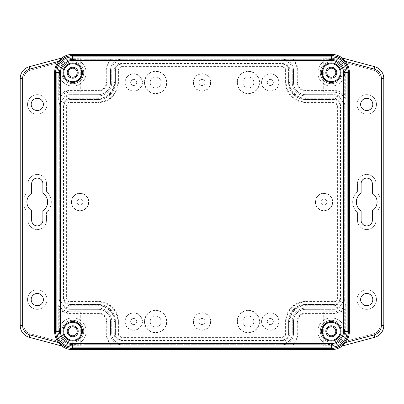 <?xml version="1.0" encoding="UTF-8"?>
<svg xmlns="http://www.w3.org/2000/svg" width="404" height="404" viewBox="0 0 404 404"><rect width="100%" height="100%" fill="white"/><g stroke="black" fill="none" stroke-linecap="round" stroke-linejoin="round"><path stroke-width="0.3" stroke-dasharray="2.02 1.52" d="M376.483 104.419A9.757 9.757 0 0 0 366.726 94.662A9.757 9.757 0 0 0 356.964 104.419A9.757 9.757 0 0 0 366.726 114.18A9.757 9.757 0 0 0 376.483 104.419A9.757 9.757 0 0 0 366.726 94.662A9.757 9.757 0 0 0 356.964 104.419A9.757 9.757 0 0 0 366.726 114.18A9.757 9.757 0 0 0 376.483 104.419M376.483 299.581A9.757 9.757 0 0 0 366.726 289.82A9.757 9.757 0 0 0 356.964 299.581A9.757 9.757 0 0 0 366.726 309.338A9.757 9.757 0 0 0 376.483 299.581A9.757 9.757 0 0 0 366.726 289.82A9.757 9.757 0 0 0 356.964 299.581A9.757 9.757 0 0 0 366.726 309.338A9.757 9.757 0 0 0 376.483 299.581M27.517 104.419A9.757 9.757 0 0 1 37.274 94.662A9.757 9.757 0 0 1 47.036 104.419A9.757 9.757 0 0 1 37.274 114.18A9.757 9.757 0 0 1 27.517 104.419A9.757 9.757 0 0 1 37.274 94.662A9.757 9.757 0 0 1 47.036 104.419A9.757 9.757 0 0 1 37.274 114.18A9.757 9.757 0 0 1 27.517 104.419M51.303 202A14.029 14.029 0 0 1 46.546 212.529L46.546 220.296A9.272 9.272 0 0 1 37.274 229.568A9.272 9.272 0 0 1 28.007 220.296L28.007 212.529A14.029 14.029 0 0 1 23.861 206.091L23.861 325.488A8.54 8.54 0 0 0 30.189 333.734L55.828 340.607L55.828 63.393L30.189 70.266A8.54 8.54 0 0 0 23.861 78.512L23.861 197.909A14.029 14.029 0 0 1 28.007 191.471L28.007 183.704A9.272 9.272 0 0 1 37.274 174.432A9.272 9.272 0 0 1 46.546 183.704L46.546 191.471A14.029 14.029 0 0 1 46.546 212.529L46.546 220.296A9.272 9.272 0 0 1 37.274 229.568A9.272 9.272 0 0 1 28.007 220.296L28.007 212.529A14.029 14.029 0 0 1 23.861 206.091L23.861 325.488A8.54 8.54 0 0 0 30.189 333.734L55.828 340.607L55.828 63.393L30.189 70.266A8.54 8.54 0 0 0 23.861 78.512L23.861 197.909A14.029 14.029 0 0 1 28.007 191.471L28.007 183.704A9.272 9.272 0 0 1 37.274 174.432A9.272 9.272 0 0 1 46.546 183.704L46.546 191.471A14.029 14.029 0 0 1 51.303 202M27.517 299.581A9.757 9.757 0 0 1 37.274 289.82A9.757 9.757 0 0 1 47.036 299.581A9.757 9.757 0 0 1 37.274 309.338A9.757 9.757 0 0 1 27.517 299.581A9.757 9.757 0 0 1 37.274 289.82A9.757 9.757 0 0 1 47.036 299.581A9.757 9.757 0 0 1 37.274 309.338A9.757 9.757 0 0 1 27.517 299.581M26.906 202A10.368 10.368 0 0 1 31.664 193.284L31.664 183.704A5.611 5.611 0 0 1 37.274 178.093A5.611 5.611 0 0 1 42.89 183.704L42.89 193.284A10.368 10.368 0 0 1 42.89 210.716L42.89 220.296A5.611 5.611 0 0 1 37.274 225.907A5.611 5.611 0 0 1 31.664 220.296L31.664 210.716A10.368 10.368 0 0 1 26.906 202M43.374 299.581A6.1 6.1 0 0 1 37.274 305.676A6.1 6.1 0 0 1 31.179 299.581A6.1 6.1 0 0 1 37.274 293.481A6.1 6.1 0 0 1 43.374 299.581M43.374 104.419A6.1 6.1 0 0 1 37.274 110.519A6.1 6.1 0 0 1 31.179 104.419A6.1 6.1 0 0 1 37.274 98.323A6.1 6.1 0 0 1 43.374 104.419M361.11 193.284A10.368 10.368 0 0 0 361.11 210.716L361.11 220.296A5.611 5.611 0 0 0 366.726 225.907A5.611 5.611 0 0 0 372.337 220.296L372.337 210.716A10.368 10.368 0 0 0 372.337 193.284L372.337 183.704A5.611 5.611 0 0 0 366.726 178.093A5.611 5.611 0 0 0 361.11 183.704L361.11 193.284M360.626 299.581A6.1 6.1 0 0 0 366.726 305.676A6.1 6.1 0 0 0 372.821 299.581A6.1 6.1 0 0 0 366.726 293.481A6.1 6.1 0 0 0 360.626 299.581M360.626 104.419A6.1 6.1 0 0 0 366.726 110.519A6.1 6.1 0 0 0 372.821 104.419A6.1 6.1 0 0 0 366.726 98.323A6.1 6.1 0 0 0 360.626 104.419M242.86 321.534A5.489 5.489 0 0 0 248.349 327.023A5.489 5.489 0 0 0 253.838 321.534A5.489 5.489 0 0 0 248.349 316.044A5.489 5.489 0 0 0 242.86 321.534A5.489 5.489 0 0 0 248.349 327.023A5.489 5.489 0 0 0 253.838 321.534A5.489 5.489 0 0 0 248.349 316.044A5.489 5.489 0 0 0 242.86 321.534M237.37 321.534A10.979 10.979 0 0 0 248.349 332.512A10.979 10.979 0 0 0 259.328 321.534A10.979 10.979 0 0 0 248.349 310.56A10.979 10.979 0 0 0 237.37 321.534M237.158 321.534A11.191 11.191 0 0 0 248.349 332.724A11.191 11.191 0 0 0 259.54 321.534A11.191 11.191 0 0 0 248.349 310.343A11.191 11.191 0 0 0 237.158 321.534M150.162 321.534A5.489 5.489 0 0 0 155.651 327.023A5.489 5.489 0 0 0 161.14 321.534A5.489 5.489 0 0 0 155.651 316.044A5.489 5.489 0 0 0 150.162 321.534A5.489 5.489 0 0 0 155.651 327.023A5.489 5.489 0 0 0 161.14 321.534A5.489 5.489 0 0 0 155.651 316.044A5.489 5.489 0 0 0 150.162 321.534M144.672 321.534A10.979 10.979 0 0 0 155.651 332.512A10.979 10.979 0 0 0 166.63 321.534A10.979 10.979 0 0 0 155.651 310.56A10.979 10.979 0 0 0 144.672 321.534M144.46 321.534A11.191 11.191 0 0 0 155.651 332.724A11.191 11.191 0 0 0 166.842 321.534A11.191 11.191 0 0 0 155.651 310.343A11.191 11.191 0 0 0 144.46 321.534M242.86 82.467A5.489 5.489 0 0 0 248.349 87.956A5.489 5.489 0 0 0 253.838 82.467A5.489 5.489 0 0 0 248.349 76.977A5.489 5.489 0 0 0 242.86 82.467A5.489 5.489 0 0 0 248.349 87.956A5.489 5.489 0 0 0 253.838 82.467A5.489 5.489 0 0 0 248.349 76.977A5.489 5.489 0 0 0 242.86 82.467M237.37 82.467A10.979 10.979 0 0 0 248.349 93.44A10.979 10.979 0 0 0 259.328 82.467A10.979 10.979 0 0 0 248.349 71.488A10.979 10.979 0 0 0 237.37 82.467M237.158 82.467A11.191 11.191 0 0 0 248.349 93.657A11.191 11.191 0 0 0 259.54 82.467A11.191 11.191 0 0 0 248.349 71.276A11.191 11.191 0 0 0 237.158 82.467M150.162 82.467A5.489 5.489 0 0 0 155.651 87.956A5.489 5.489 0 0 0 161.14 82.467A5.489 5.489 0 0 0 155.651 76.977A5.489 5.489 0 0 0 150.162 82.467A5.489 5.489 0 0 0 155.651 87.956A5.489 5.489 0 0 0 161.14 82.467A5.489 5.489 0 0 0 155.651 76.977A5.489 5.489 0 0 0 150.162 82.467M144.672 82.467A10.979 10.979 0 0 0 155.651 93.44A10.979 10.979 0 0 0 166.63 82.467A10.979 10.979 0 0 0 155.651 71.488A10.979 10.979 0 0 0 144.672 82.467M144.46 82.467A11.191 11.191 0 0 0 155.651 93.657A11.191 11.191 0 0 0 166.842 82.467A11.191 11.191 0 0 0 155.651 71.276A11.191 11.191 0 0 0 144.46 82.467M320.928 202A3.05 3.05 0 0 0 323.973 205.05A3.05 3.05 0 0 0 327.023 202A3.05 3.05 0 0 0 323.973 198.95A3.05 3.05 0 0 0 320.928 202A3.05 3.05 0 0 0 323.973 205.05A3.05 3.05 0 0 0 327.023 202A3.05 3.05 0 0 0 323.973 198.95A3.05 3.05 0 0 0 320.928 202M315.438 202A8.54 8.54 0 0 0 323.973 210.54A8.54 8.54 0 0 0 332.512 202A8.54 8.54 0 0 0 323.973 193.46A8.54 8.54 0 0 0 315.438 202M315.226 202A8.752 8.752 0 0 0 323.973 210.752A8.752 8.752 0 0 0 332.724 202A8.752 8.752 0 0 0 323.973 193.248A8.752 8.752 0 0 0 315.226 202M76.977 202A3.05 3.05 0 0 0 80.027 205.05A3.05 3.05 0 0 0 83.073 202A3.05 3.05 0 0 0 80.027 198.95A3.05 3.05 0 0 0 76.977 202A3.05 3.05 0 0 0 80.027 205.05A3.05 3.05 0 0 0 83.073 202A3.05 3.05 0 0 0 80.027 198.95A3.05 3.05 0 0 0 76.977 202M71.488 202A8.54 8.54 0 0 0 80.027 210.54A8.54 8.54 0 0 0 88.562 202A8.54 8.54 0 0 0 80.027 193.46A8.54 8.54 0 0 0 71.488 202M71.276 202A8.752 8.752 0 0 0 80.027 210.752A8.752 8.752 0 0 0 88.774 202A8.752 8.752 0 0 0 80.027 193.248A8.752 8.752 0 0 0 71.276 202M267.256 321.534A3.05 3.05 0 0 0 270.306 324.584A3.05 3.05 0 0 0 273.356 321.534A3.05 3.05 0 0 0 270.306 318.488A3.05 3.05 0 0 0 267.256 321.534A3.05 3.05 0 0 0 270.306 324.584A3.05 3.05 0 0 0 273.356 321.534A3.05 3.05 0 0 0 270.306 318.488A3.05 3.05 0 0 0 267.256 321.534M261.767 321.534A8.54 8.54 0 0 0 270.306 330.073A8.54 8.54 0 0 0 278.846 321.534A8.54 8.54 0 0 0 270.306 312.999A8.54 8.54 0 0 0 261.767 321.534M261.555 321.534A8.752 8.752 0 0 0 270.306 330.285A8.752 8.752 0 0 0 279.058 321.534A8.752 8.752 0 0 0 270.306 312.782A8.752 8.752 0 0 0 261.555 321.534M198.95 321.534A3.05 3.05 0 0 0 202 324.584A3.05 3.05 0 0 0 205.05 321.534A3.05 3.05 0 0 0 202 318.488A3.05 3.05 0 0 0 198.95 321.534A3.05 3.05 0 0 0 202 324.584A3.05 3.05 0 0 0 205.05 321.534A3.05 3.05 0 0 0 202 318.488A3.05 3.05 0 0 0 198.95 321.534M193.46 321.534A8.54 8.54 0 0 0 202 330.073A8.54 8.54 0 0 0 210.54 321.534A8.54 8.54 0 0 0 202 312.999A8.54 8.54 0 0 0 193.46 321.534M193.248 321.534A8.752 8.752 0 0 0 202 330.285A8.752 8.752 0 0 0 210.752 321.534A8.752 8.752 0 0 0 202 312.782A8.752 8.752 0 0 0 193.248 321.534M130.643 321.534A3.05 3.05 0 0 0 133.694 324.584A3.05 3.05 0 0 0 136.744 321.534A3.05 3.05 0 0 0 133.694 318.488A3.05 3.05 0 0 0 130.643 321.534A3.05 3.05 0 0 0 133.694 324.584A3.05 3.05 0 0 0 136.744 321.534A3.05 3.05 0 0 0 133.694 318.488A3.05 3.05 0 0 0 130.643 321.534M125.154 321.534A8.54 8.54 0 0 0 133.694 330.073A8.54 8.54 0 0 0 142.233 321.534A8.54 8.54 0 0 0 133.694 312.999A8.54 8.54 0 0 0 125.154 321.534M124.942 321.534A8.752 8.752 0 0 0 133.694 330.285A8.752 8.752 0 0 0 142.445 321.534A8.752 8.752 0 0 0 133.694 312.782A8.752 8.752 0 0 0 124.942 321.534M267.256 82.467A3.05 3.05 0 0 0 270.306 85.512A3.05 3.05 0 0 0 273.356 82.467A3.05 3.05 0 0 0 270.306 79.416A3.05 3.05 0 0 0 267.256 82.467A3.05 3.05 0 0 0 270.306 85.512A3.05 3.05 0 0 0 273.356 82.467A3.05 3.05 0 0 0 270.306 79.416A3.05 3.05 0 0 0 267.256 82.467M261.767 82.467A8.54 8.54 0 0 0 270.306 91.001A8.54 8.54 0 0 0 278.846 82.467A8.54 8.54 0 0 0 270.306 73.927A8.54 8.54 0 0 0 261.767 82.467M261.555 82.467A8.752 8.752 0 0 0 270.306 91.218A8.752 8.752 0 0 0 279.058 82.467A8.752 8.752 0 0 0 270.306 73.715A8.752 8.752 0 0 0 261.555 82.467M198.95 82.467A3.05 3.05 0 0 0 202 85.512A3.05 3.05 0 0 0 205.05 82.467A3.05 3.05 0 0 0 202 79.416A3.05 3.05 0 0 0 198.95 82.467A3.05 3.05 0 0 0 202 85.512A3.05 3.05 0 0 0 205.05 82.467A3.05 3.05 0 0 0 202 79.416A3.05 3.05 0 0 0 198.95 82.467M193.46 82.467A8.54 8.54 0 0 0 202 91.001A8.54 8.54 0 0 0 210.54 82.467A8.54 8.54 0 0 0 202 73.927A8.54 8.54 0 0 0 193.46 82.467M193.248 82.467A8.752 8.752 0 0 0 202 91.218A8.752 8.752 0 0 0 210.752 82.467A8.752 8.752 0 0 0 202 73.715A8.752 8.752 0 0 0 193.248 82.467M130.643 82.467A3.05 3.05 0 0 0 133.694 85.512A3.05 3.05 0 0 0 136.744 82.467A3.05 3.05 0 0 0 133.694 79.416A3.05 3.05 0 0 0 130.643 82.467A3.05 3.05 0 0 0 133.694 85.512A3.05 3.05 0 0 0 136.744 82.467A3.05 3.05 0 0 0 133.694 79.416A3.05 3.05 0 0 0 130.643 82.467M125.154 82.467A8.54 8.54 0 0 0 133.694 91.001A8.54 8.54 0 0 0 142.233 82.467A8.54 8.54 0 0 0 133.694 73.927A8.54 8.54 0 0 0 125.154 82.467M124.942 82.467A8.752 8.752 0 0 0 133.694 91.218A8.752 8.752 0 0 0 142.445 82.467A8.752 8.752 0 0 0 133.694 73.715A8.752 8.752 0 0 0 124.942 82.467M336.784 72.705A5.489 5.489 0 0 1 331.295 78.194A5.489 5.489 0 0 1 325.806 72.705A5.489 5.489 0 0 0 331.295 78.194A5.489 5.489 0 0 0 336.784 72.705A5.489 5.489 0 0 0 331.295 67.215A5.489 5.489 0 0 0 325.806 72.705A5.489 5.489 0 0 1 331.295 67.215A5.489 5.489 0 0 1 336.784 72.705A5.489 5.489 0 0 1 331.295 78.194A5.489 5.489 0 0 1 325.806 72.705A5.489 5.489 0 0 0 331.295 78.194A5.489 5.489 0 0 0 336.784 72.705A5.489 5.489 0 0 0 331.295 67.215A5.489 5.489 0 0 0 325.806 72.705A5.489 5.489 0 0 0 331.295 78.194A5.489 5.489 0 0 0 336.784 72.705A5.489 5.489 0 0 0 331.295 67.215A5.489 5.489 0 0 0 325.806 72.705A5.489 5.489 0 0 1 331.295 67.215A5.489 5.489 0 0 1 336.784 72.705M78.194 72.705A5.489 5.489 0 0 1 72.705 78.194A5.489 5.489 0 0 1 67.215 72.705A5.489 5.489 0 0 1 72.705 67.215A5.489 5.489 0 0 1 78.194 72.705A5.489 5.489 0 0 1 72.705 78.194A5.489 5.489 0 0 1 67.215 72.705A5.489 5.489 0 0 1 72.705 67.215A5.489 5.489 0 0 1 78.194 72.705A5.489 5.489 0 0 1 72.705 78.194A5.489 5.489 0 0 1 67.215 72.705A5.489 5.489 0 0 0 72.705 78.194A5.489 5.489 0 0 0 78.194 72.705A5.489 5.489 0 0 0 72.705 67.215A5.489 5.489 0 0 0 67.215 72.705A5.489 5.489 0 0 0 72.705 78.194A5.489 5.489 0 0 0 78.194 72.705A5.489 5.489 0 0 0 72.705 67.215A5.489 5.489 0 0 0 67.215 72.705A5.489 5.489 0 0 1 72.705 67.215A5.489 5.489 0 0 1 78.194 72.705M78.194 331.295A5.489 5.489 0 0 1 72.705 336.784A5.489 5.489 0 0 1 67.215 331.295A5.489 5.489 0 0 0 72.705 336.784A5.489 5.489 0 0 0 78.194 331.295A5.489 5.489 0 0 0 72.705 325.806A5.489 5.489 0 0 0 67.215 331.295A5.489 5.489 0 0 1 72.705 325.806A5.489 5.489 0 0 1 78.194 331.295A5.489 5.489 0 0 1 72.705 336.784A5.489 5.489 0 0 1 67.215 331.295A5.489 5.489 0 0 0 72.705 336.784A5.489 5.489 0 0 0 78.194 331.295A5.489 5.489 0 0 0 72.705 325.806A5.489 5.489 0 0 0 67.215 331.295A5.489 5.489 0 0 0 72.705 336.784A5.489 5.489 0 0 0 78.194 331.295A5.489 5.489 0 0 0 72.705 325.806A5.489 5.489 0 0 0 67.215 331.295A5.489 5.489 0 0 1 72.705 325.806A5.489 5.489 0 0 1 78.194 331.295M336.784 331.295A5.489 5.489 0 0 1 331.295 336.784A5.489 5.489 0 0 1 325.806 331.295A5.489 5.489 0 0 1 331.295 325.806A5.489 5.489 0 0 1 336.784 331.295A5.489 5.489 0 0 1 331.295 336.784A5.489 5.489 0 0 1 325.806 331.295A5.489 5.489 0 0 1 331.295 325.806A5.489 5.489 0 0 1 336.784 331.295A5.489 5.489 0 0 1 331.295 336.784A5.489 5.489 0 0 1 325.806 331.295A5.489 5.489 0 0 0 331.295 336.784A5.489 5.489 0 0 0 336.784 331.295A5.489 5.489 0 0 0 331.295 325.806A5.489 5.489 0 0 0 325.806 331.295A5.489 5.489 0 0 0 331.295 336.784A5.489 5.489 0 0 0 336.784 331.295A5.489 5.489 0 0 0 331.295 325.806A5.489 5.489 0 0 0 325.806 331.295A5.489 5.489 0 0 1 331.295 325.806A5.489 5.489 0 0 1 336.784 331.295M61.671 58.333L61.671 58.04L29.239 66.731A12.196 12.196 0 0 0 20.2 78.512L20.2 325.488A12.196 12.196 0 0 0 29.239 337.269L61.671 345.96L61.671 345.667M342.329 58.333L342.329 58.04L374.761 66.731A12.196 12.196 0 0 1 383.8 78.512L383.8 325.488A12.196 12.196 0 0 1 374.761 337.269L342.329 345.96L342.329 345.667M98.323 95.884L70.266 95.884A9.757 9.757 0 0 0 60.509 105.641L60.509 298.359A9.757 9.757 0 0 0 70.266 308.116L98.323 308.116A13.418 13.418 0 0 1 111.736 321.534L111.736 333.734A9.757 9.757 0 0 0 121.498 343.491L282.502 343.491A9.757 9.757 0 0 0 292.264 333.734L292.264 321.534A13.418 13.418 0 0 1 305.676 308.116L333.734 308.116A9.757 9.757 0 0 0 343.491 298.359L343.491 105.641A9.757 9.757 0 0 0 333.734 95.884L305.676 95.884A13.418 13.418 0 0 1 292.264 82.467L292.264 70.266A9.757 9.757 0 0 0 282.502 60.509L121.498 60.509A9.757 9.757 0 0 0 111.736 70.266L111.736 82.467A13.418 13.418 0 0 1 98.323 95.884L70.266 95.884A9.757 9.757 0 0 0 60.509 105.641L60.509 298.359A9.757 9.757 0 0 0 70.266 308.116L98.323 308.116A13.418 13.418 0 0 1 111.736 321.534L111.736 333.734A9.757 9.757 0 0 0 121.498 343.491L282.502 343.491A9.757 9.757 0 0 0 292.264 333.734L292.264 321.534A13.418 13.418 0 0 1 305.676 308.116L333.734 308.116A9.757 9.757 0 0 0 343.491 298.359L343.491 105.641A9.757 9.757 0 0 0 333.734 95.884L305.676 95.884A13.418 13.418 0 0 1 292.264 82.467L292.264 70.266A9.757 9.757 0 0 0 282.502 60.509L121.498 60.509A9.757 9.757 0 0 0 111.736 70.266L111.736 82.467A13.418 13.418 0 0 1 98.323 95.884M83.931 344.708L121.498 344.708A10.979 10.979 0 0 1 110.519 333.734A10.979 10.979 0 0 0 121.498 344.708L320.069 344.708L320.069 309.338L320.069 344.708L282.502 344.708A10.979 10.979 0 0 0 293.481 333.734L293.481 321.534A12.196 12.196 0 0 1 305.676 309.338L320.069 309.338L305.676 309.338A12.196 12.196 0 0 0 293.481 321.534L293.481 333.734A10.979 10.979 0 0 1 282.502 344.708A10.979 10.979 0 0 0 293.481 333.734L293.481 321.534A12.196 12.196 0 0 1 305.676 309.338L333.734 309.338A10.979 10.979 0 0 0 344.708 298.359L344.708 105.641A10.979 10.979 0 0 0 333.734 94.662L305.676 94.662A12.196 12.196 0 0 1 293.481 82.467L293.481 70.266A10.979 10.979 0 0 0 282.502 59.292A10.979 10.979 0 0 1 293.481 70.266L293.481 82.467A12.196 12.196 0 0 0 305.676 94.662L320.069 94.662L305.676 94.662A12.196 12.196 0 0 1 293.481 82.467L293.481 70.266A10.979 10.979 0 0 0 282.502 59.292L83.931 59.292L83.931 94.662L83.931 59.292L121.498 59.292A10.979 10.979 0 0 0 110.519 70.266L110.519 82.467A12.196 12.196 0 0 1 98.323 94.662L83.931 94.662L98.323 94.662A12.196 12.196 0 0 0 110.519 82.467L110.519 70.266A10.979 10.979 0 0 1 121.498 59.292A10.979 10.979 0 0 0 110.519 70.266L110.519 82.467A12.196 12.196 0 0 1 98.323 94.662L70.266 94.662A10.979 10.979 0 0 0 59.292 105.641L59.292 298.359A10.979 10.979 0 0 0 70.266 309.338L98.323 309.338A12.196 12.196 0 0 1 110.519 321.534L110.519 333.734L110.519 321.534A12.196 12.196 0 0 0 98.323 309.338L83.931 309.338L98.323 309.338A12.196 12.196 0 0 1 110.519 321.534L110.519 333.734A10.979 10.979 0 0 0 121.498 344.708A10.979 10.979 0 0 1 110.519 333.734L110.519 321.534A12.196 12.196 0 0 0 98.323 309.338L70.266 309.338A10.979 10.979 0 0 1 59.292 298.359L59.292 105.641A10.979 10.979 0 0 1 70.266 94.662L98.323 94.662A12.196 12.196 0 0 0 110.519 82.467L110.519 70.266A10.979 10.979 0 0 1 121.498 59.292L282.502 59.292A10.979 10.979 0 0 1 293.481 70.266L293.481 82.467A12.196 12.196 0 0 0 305.676 94.662L333.734 94.662A10.979 10.979 0 0 1 344.708 105.641L344.708 298.359A10.979 10.979 0 0 1 333.734 309.338L305.676 309.338A12.196 12.196 0 0 0 293.481 321.534L293.481 333.734A10.979 10.979 0 0 1 282.502 344.708L83.931 344.708L83.931 309.338L83.931 344.708M320.069 59.292L282.502 59.292L320.069 59.292L320.069 94.662L320.069 59.292M331.295 347.152A15.857 15.857 0 0 0 347.152 331.295L347.152 72.705A15.857 15.857 0 0 0 331.295 56.848L72.705 56.848A15.857 15.857 0 0 0 56.848 72.705L56.848 331.295A15.857 15.857 0 0 0 72.705 347.152L331.295 347.152A15.857 15.857 0 0 0 347.152 331.295L347.152 72.705A15.857 15.857 0 0 0 331.295 56.848L72.705 56.848A15.857 15.857 0 0 0 56.848 72.705L56.848 331.295A15.857 15.857 0 0 0 72.705 347.152L331.295 347.152M58.267 99.637A13.418 13.418 0 0 1 70.266 92.223L80.27 92.223L80.27 58.267L72.705 58.267A14.438 14.438 0 0 0 58.267 72.705L58.267 99.637L58.267 72.705A14.438 14.438 0 0 1 72.705 58.267L80.27 58.267L80.27 92.223L70.266 92.223A13.418 13.418 0 0 0 58.267 99.637M323.73 92.223L323.73 58.267L331.295 58.267A14.438 14.438 0 0 1 345.733 72.705L345.733 99.637A13.418 13.418 0 0 0 333.734 92.223L323.73 92.223L333.734 92.223A13.418 13.418 0 0 1 345.733 99.637L345.733 72.705A14.438 14.438 0 0 0 331.295 58.267L323.73 58.267L323.73 92.223M380.139 206.091L380.139 325.488A8.54 8.54 0 0 1 373.811 333.734L348.172 340.607L348.172 63.393L373.811 70.266A8.54 8.54 0 0 1 380.139 78.512L380.139 197.909A14.029 14.029 0 0 0 375.993 191.471L375.993 183.704A9.272 9.272 0 0 0 366.726 174.432A9.272 9.272 0 0 0 357.454 183.704L357.454 191.471A14.029 14.029 0 0 0 357.454 212.529L357.454 220.296A9.272 9.272 0 0 0 366.726 229.568A9.272 9.272 0 0 0 375.993 220.296L375.993 212.529A14.029 14.029 0 0 0 380.139 206.091L380.139 325.488A8.54 8.54 0 0 1 373.811 333.734L348.172 340.607L348.172 63.393L373.811 70.266A8.54 8.54 0 0 1 380.139 78.512L380.139 197.909A14.029 14.029 0 0 0 375.993 191.471L375.993 183.704A9.272 9.272 0 0 0 366.726 174.432A9.272 9.272 0 0 0 357.454 183.704L357.454 191.471A14.029 14.029 0 0 0 357.454 212.529L357.454 220.296A9.272 9.272 0 0 0 366.726 229.568A9.272 9.272 0 0 0 375.993 220.296L375.993 212.529A14.029 14.029 0 0 0 380.139 206.091M80.27 311.777L80.27 345.733L72.705 345.733A14.438 14.438 0 0 1 58.267 331.295L58.267 304.364A13.418 13.418 0 0 0 70.266 311.777L80.27 311.777L70.266 311.777A13.418 13.418 0 0 1 58.267 304.364L58.267 331.295A14.438 14.438 0 0 0 72.705 345.733L80.27 345.733L80.27 311.777M345.733 304.364A13.418 13.418 0 0 1 333.734 311.777L323.73 311.777L323.73 345.733L331.295 345.733A14.438 14.438 0 0 0 345.733 331.295L345.733 304.364L345.733 331.295A14.438 14.438 0 0 1 331.295 345.733L323.73 345.733L323.73 311.777L333.734 311.777A13.418 13.418 0 0 0 345.733 304.364M70.266 98.894A6.742 6.742 0 0 0 63.524 105.641L63.524 298.359A6.742 6.742 0 0 0 70.266 305.106L98.323 305.106A16.433 16.433 0 0 1 114.751 321.534L114.751 333.734A6.742 6.742 0 0 0 121.498 340.476L282.502 340.476A6.742 6.742 0 0 0 289.249 333.734L289.249 321.534A16.433 16.433 0 0 1 305.676 305.106L333.734 305.106A6.742 6.742 0 0 0 340.476 298.359L340.476 105.641A6.742 6.742 0 0 0 333.734 98.894L305.676 98.894A16.433 16.433 0 0 1 289.249 82.467L289.249 70.266A6.742 6.742 0 0 0 282.502 63.524L121.498 63.524A6.742 6.742 0 0 0 114.751 70.266L114.751 82.467A16.433 16.433 0 0 1 98.323 98.894L70.266 98.894L70.266 98.288A7.353 7.353 0 0 0 62.918 105.641L62.918 298.359A7.353 7.353 0 0 0 70.266 305.712L98.323 305.712A15.827 15.827 0 0 1 114.145 321.534L114.145 333.734A7.353 7.353 0 0 0 121.498 341.082L282.502 341.082A7.353 7.353 0 0 0 289.855 333.734L289.855 321.534A15.827 15.827 0 0 1 305.676 305.712L333.734 305.712A7.353 7.353 0 0 0 341.082 298.359L341.082 105.641A7.353 7.353 0 0 0 333.734 98.288L305.676 98.288A15.827 15.827 0 0 1 289.855 82.467L289.855 70.266A7.353 7.353 0 0 0 282.502 62.918L121.498 62.918A7.353 7.353 0 0 0 114.145 70.266L114.145 82.467A15.827 15.827 0 0 1 98.323 98.288L70.266 98.288M327.407 344.137A13.418 13.418 0 0 1 317.877 331.295A13.418 13.418 0 0 0 328.912 344.496L327.407 344.137L293.961 344.137L293.839 343.875A15.211 15.211 0 0 0 297.713 333.734L297.713 321.534A7.964 7.964 0 0 1 305.676 313.57L333.734 313.57A15.211 15.211 0 0 0 343.875 309.696L344.137 309.817L344.137 327.407L344.496 328.912A13.418 13.418 0 0 0 317.877 331.295A13.418 13.418 0 0 1 344.137 327.407M342.269 331.295A10.979 10.979 0 0 0 331.295 320.316A10.979 10.979 0 0 0 320.316 331.295A10.979 10.979 0 0 0 331.295 342.269A10.979 10.979 0 0 0 342.269 331.295A10.979 10.979 0 0 0 331.295 320.316A10.979 10.979 0 0 0 320.316 331.295A10.979 10.979 0 0 0 331.295 342.269A10.979 10.979 0 0 0 342.269 331.295M344.496 328.912L344.501 331.295A13.206 13.206 0 0 1 331.295 344.501L328.912 344.496M293.415 343.491A0.732 0.732 0 0 0 293.961 344.708L331.295 344.708A13.418 13.418 0 0 0 344.708 331.295L344.708 309.817A0.732 0.732 0 0 0 343.491 309.272A14.635 14.635 0 0 1 333.734 312.999L305.676 312.999A8.54 8.54 0 0 0 297.142 321.534L297.142 333.734A14.635 14.635 0 0 1 293.415 343.491L293.839 343.875M83.684 72.705A10.979 10.979 0 0 0 72.705 61.731A10.979 10.979 0 0 0 61.731 72.705A10.979 10.979 0 0 0 72.705 83.684A10.979 10.979 0 0 0 83.684 72.705A10.979 10.979 0 0 0 72.705 61.731A10.979 10.979 0 0 0 61.731 72.705A10.979 10.979 0 0 0 72.705 83.684A10.979 10.979 0 0 0 83.684 72.705M59.499 72.705A13.206 13.206 0 0 1 72.705 59.499L76.593 59.863L110.04 59.863L110.161 60.125A15.211 15.211 0 0 0 106.287 70.266L106.287 82.467A7.964 7.964 0 0 1 98.323 90.43L70.266 90.43A15.211 15.211 0 0 0 60.125 94.304L59.863 94.183L59.863 76.593L59.499 72.705L59.292 94.183A0.732 0.732 0 0 0 60.509 94.728A14.635 14.635 0 0 1 70.266 91.001L98.323 91.001A8.54 8.54 0 0 0 106.858 82.467L106.858 70.266A14.635 14.635 0 0 1 110.585 60.509A0.732 0.732 0 0 0 110.04 59.292L72.705 59.292A13.418 13.418 0 0 0 59.292 72.705M59.504 75.088A13.418 13.418 0 0 0 86.123 72.705A13.418 13.418 0 0 0 75.088 59.504M293.961 59.292A0.732 0.732 0 0 0 293.415 60.509A14.635 14.635 0 0 1 297.142 70.266L297.142 82.467A8.54 8.54 0 0 0 305.676 91.001L333.734 91.001A14.635 14.635 0 0 1 343.491 94.728A0.732 0.732 0 0 0 344.708 94.183L344.708 72.705A13.418 13.418 0 0 0 331.295 59.292L293.961 59.292L293.961 59.863L327.407 59.863L328.912 59.504A13.418 13.418 0 0 0 329.331 85.981A13.418 13.418 0 0 0 344.137 76.593L344.137 94.183L343.875 94.304A15.211 15.211 0 0 0 333.734 90.43L305.676 90.43A7.964 7.964 0 0 1 297.713 82.467L297.713 70.266A15.211 15.211 0 0 0 293.839 60.125L293.961 59.863M327.407 59.863A13.418 13.418 0 0 0 330.098 86.072A13.418 13.418 0 0 0 344.496 75.088L344.137 76.593M342.269 72.705A10.979 10.979 0 0 0 331.295 61.731A10.979 10.979 0 0 0 320.316 72.705A10.979 10.979 0 0 0 331.295 83.684A10.979 10.979 0 0 0 342.269 72.705A10.979 10.979 0 0 0 331.295 61.731A10.979 10.979 0 0 0 320.316 72.705A10.979 10.979 0 0 0 331.295 83.684A10.979 10.979 0 0 0 342.269 72.705M328.912 59.504L331.295 59.499A13.206 13.206 0 0 1 344.501 72.705L344.496 75.088M83.684 331.295A10.979 10.979 0 0 0 72.705 320.316A10.979 10.979 0 0 0 61.731 331.295A10.979 10.979 0 0 0 72.705 342.269A10.979 10.979 0 0 0 83.684 331.295A10.979 10.979 0 0 0 72.705 320.316A10.979 10.979 0 0 0 61.731 331.295A10.979 10.979 0 0 0 72.705 342.269A10.979 10.979 0 0 0 83.684 331.295M59.499 331.295L59.863 327.407L59.863 309.817L60.125 309.696A15.211 15.211 0 0 0 70.266 313.57L98.323 313.57A7.964 7.964 0 0 1 106.287 321.534L106.287 333.734A15.211 15.211 0 0 0 110.161 343.875L110.04 344.137L76.593 344.137L72.705 344.501A13.206 13.206 0 0 1 59.499 331.295L59.292 331.295A13.418 13.418 0 0 0 72.705 344.708L110.04 344.708A0.732 0.732 0 0 0 110.585 343.491A14.635 14.635 0 0 1 106.858 333.734L106.858 321.534A8.54 8.54 0 0 0 98.323 312.999L70.266 312.999A14.635 14.635 0 0 1 60.509 309.272A0.732 0.732 0 0 0 59.292 309.817L59.292 331.295M75.088 344.496A13.418 13.418 0 0 0 73.902 317.928A13.418 13.418 0 0 0 59.504 328.912M326.78 331.295A4.515 4.515 0 0 0 331.295 335.805A4.515 4.515 0 0 0 335.805 331.295A4.515 4.515 0 0 0 331.295 326.78A4.515 4.515 0 0 0 326.78 331.295M68.195 72.705A4.515 4.515 0 0 0 72.705 77.22A4.515 4.515 0 0 0 77.22 72.705A4.515 4.515 0 0 0 72.705 68.195A4.515 4.515 0 0 0 68.195 72.705M326.78 72.705A4.515 4.515 0 0 0 331.295 77.22A4.515 4.515 0 0 0 335.805 72.705A4.515 4.515 0 0 0 331.295 68.195A4.515 4.515 0 0 0 326.78 72.705M68.195 331.295A4.515 4.515 0 0 0 72.705 335.805A4.515 4.515 0 0 0 77.22 331.295A4.515 4.515 0 0 0 72.705 326.78A4.515 4.515 0 0 0 68.195 331.295M115.398 82.467A17.074 17.074 0 0 1 98.323 99.541L70.266 99.541A6.1 6.1 0 0 0 64.17 105.641L64.17 298.359A6.1 6.1 0 0 0 70.266 304.459L98.323 304.459A17.074 17.074 0 0 1 115.398 321.534L115.398 333.734A6.1 6.1 0 0 0 121.498 339.83L282.502 339.83A6.1 6.1 0 0 0 288.602 333.734L288.602 321.534A17.074 17.074 0 0 1 305.676 304.459L333.734 304.459A6.1 6.1 0 0 0 339.83 298.359L339.83 105.641A6.1 6.1 0 0 0 333.734 99.541L305.676 99.541A17.074 17.074 0 0 1 288.602 82.467L288.602 70.266A6.1 6.1 0 0 0 282.502 64.17L121.498 64.17A6.1 6.1 0 0 0 115.398 70.266L115.398 82.467A17.074 17.074 0 0 1 98.323 99.541L70.266 99.541A6.1 6.1 0 0 0 64.17 105.641L64.17 298.359A6.1 6.1 0 0 0 70.266 304.459L98.323 304.459A17.074 17.074 0 0 1 115.398 321.534L115.398 333.734A6.1 6.1 0 0 0 121.498 339.83L282.502 339.83A6.1 6.1 0 0 0 288.602 333.734L288.602 321.534A17.074 17.074 0 0 1 305.676 304.459L333.734 304.459A6.1 6.1 0 0 0 339.83 298.359L339.83 105.641A6.1 6.1 0 0 0 333.734 99.541L305.676 99.541A17.074 17.074 0 0 1 288.602 82.467L288.602 70.266A6.1 6.1 0 0 0 282.502 64.17L121.498 64.17A6.1 6.1 0 0 0 115.398 70.266L115.398 82.467M76.593 59.863A13.418 13.418 0 0 1 82.194 82.194A13.418 13.418 0 0 1 59.863 76.593M76.593 344.137A13.418 13.418 0 0 0 82.194 321.806A13.418 13.418 0 0 0 59.863 327.407M98.323 101.98L70.266 101.98A3.661 3.661 0 0 0 66.609 105.641L66.609 298.359A3.661 3.661 0 0 0 70.266 302.02L98.323 302.02A19.518 19.518 0 0 1 117.837 321.534L117.837 333.734A3.661 3.661 0 0 0 121.498 337.391L282.502 337.391A3.661 3.661 0 0 0 286.163 333.734L286.163 321.534A19.518 19.518 0 0 1 305.676 302.02L333.734 302.02A3.661 3.661 0 0 0 337.391 298.359L337.391 105.641A3.661 3.661 0 0 0 333.734 101.98L305.676 101.98A19.518 19.518 0 0 1 286.163 82.467L286.163 70.266A3.661 3.661 0 0 0 282.502 66.609L121.498 66.609A3.661 3.661 0 0 0 117.837 70.266L117.837 82.467A19.518 19.518 0 0 1 98.323 101.98L98.323 102.555A20.089 20.089 0 0 0 118.412 82.467L118.412 70.266A3.086 3.086 0 0 1 121.498 67.185L282.502 67.185A3.086 3.086 0 0 1 285.588 70.266L285.588 82.467A20.089 20.089 0 0 0 305.676 102.555L333.734 102.555A3.086 3.086 0 0 1 336.815 105.641L336.815 298.359A3.086 3.086 0 0 1 333.734 301.445L305.676 301.445A20.089 20.089 0 0 0 285.588 321.534L285.588 333.734A3.086 3.086 0 0 1 282.502 336.815L121.498 336.815A3.086 3.086 0 0 1 118.412 333.734L118.412 321.534A20.089 20.089 0 0 0 98.323 301.445L70.266 301.445A3.086 3.086 0 0 1 67.185 298.359L67.185 105.641A3.086 3.086 0 0 1 70.266 102.555L98.323 102.555M63.524 105.641L62.918 105.641M63.524 298.359L62.918 298.359M70.266 305.106L70.266 305.712M98.323 305.106L98.323 305.712M114.751 321.534L114.145 321.534M114.751 333.734L114.145 333.734M121.498 340.476L121.498 341.082M282.502 340.476L282.502 341.082M289.249 333.734L289.855 333.734M289.249 321.534L289.855 321.534M305.676 305.106L305.676 305.712M333.734 305.106L333.734 305.712M340.476 298.359L341.082 298.359M340.476 105.641L341.082 105.641M333.734 98.894L333.734 98.288M305.676 98.894L305.676 98.288M289.249 82.467L289.855 82.467M289.249 70.266L289.855 70.266M282.502 63.524L282.502 62.918M121.498 63.524L121.498 62.918M114.751 70.266L114.145 70.266M114.751 82.467L114.145 82.467M98.323 98.894L98.323 98.288M344.708 309.817L344.137 309.817M293.961 344.137L293.961 344.708M297.713 333.734L297.142 333.734M297.713 321.534L297.142 321.534M305.676 313.57L305.676 312.999M333.734 313.57L333.734 312.999M343.875 309.696L343.491 309.272M59.292 94.183L59.863 94.183M110.04 59.863L110.04 59.292M110.585 60.509L110.161 60.125M106.287 70.266L106.858 70.266M106.287 82.467L106.858 82.467M98.323 90.43L98.323 91.001M70.266 90.43L70.266 91.001M60.125 94.304L60.509 94.728M343.491 94.728L343.875 94.304M333.734 90.43L333.734 91.001M305.676 90.43L305.676 91.001M297.713 82.467L297.142 82.467M297.713 70.266L297.142 70.266M293.839 60.125L293.415 60.509M344.137 94.183L344.708 94.183M60.509 309.272L60.125 309.696M70.266 313.57L70.266 312.999M98.323 313.57L98.323 312.999M106.287 321.534L106.858 321.534M106.287 333.734L106.858 333.734M110.161 343.875L110.585 343.491M110.04 344.708L110.04 344.137M59.863 309.817L59.292 309.817M70.266 102.555L70.266 101.98M66.609 105.641L67.185 105.641M118.412 82.467L117.837 82.467M118.412 70.266L117.837 70.266M121.498 67.185L121.498 66.609M282.502 67.185L282.502 66.609M285.588 70.266L286.163 70.266M285.588 82.467L286.163 82.467M305.676 102.555L305.676 101.98M333.734 102.555L333.734 101.98M336.815 105.641L337.391 105.641M336.815 298.359L337.391 298.359M333.734 301.445L333.734 302.02M305.676 301.445L305.676 302.02M285.588 321.534L286.163 321.534M285.588 333.734L286.163 333.734M282.502 336.815L282.502 337.391M121.498 336.815L121.498 337.391M118.412 333.734L117.837 333.734M118.412 321.534L117.837 321.534M98.323 301.445L98.323 302.02M70.266 301.445L70.266 302.02M67.185 298.359L66.609 298.359"/><path stroke-width="0.61" d="M26.906 202A10.368 10.368 0 0 1 31.664 193.284L31.664 183.704A5.611 5.611 0 0 1 37.274 178.093A5.611 5.611 0 0 1 42.89 183.704L42.89 193.284A10.368 10.368 0 0 1 42.89 210.716L42.89 220.296A5.611 5.611 0 0 1 37.274 225.907A5.611 5.611 0 0 1 31.664 220.296L31.664 210.716A10.368 10.368 0 0 1 26.906 202M43.374 299.581A6.1 6.1 0 0 1 37.274 305.676A6.1 6.1 0 0 1 31.179 299.581A6.1 6.1 0 0 1 37.274 293.481A6.1 6.1 0 0 1 43.374 299.581M43.374 104.419A6.1 6.1 0 0 1 37.274 110.519A6.1 6.1 0 0 1 31.179 104.419A6.1 6.1 0 0 1 37.274 98.323A6.1 6.1 0 0 1 43.374 104.419M361.11 193.284A10.368 10.368 0 0 0 361.11 210.716L361.11 220.296A5.611 5.611 0 0 0 366.726 225.907A5.611 5.611 0 0 0 372.337 220.296L372.337 210.716A10.368 10.368 0 0 0 372.337 193.284L372.337 183.704A5.611 5.611 0 0 0 366.726 178.093A5.611 5.611 0 0 0 361.11 183.704L361.11 193.284M360.626 299.581A6.1 6.1 0 0 0 366.726 305.676A6.1 6.1 0 0 0 372.821 299.581A6.1 6.1 0 0 0 366.726 293.481A6.1 6.1 0 0 0 360.626 299.581M360.626 104.419A6.1 6.1 0 0 0 366.726 110.519A6.1 6.1 0 0 0 372.821 104.419A6.1 6.1 0 0 0 366.726 98.323A6.1 6.1 0 0 0 360.626 104.419M55.585 331.295A17.119 17.119 0 0 0 72.705 348.415L331.295 348.415A17.119 17.119 0 0 0 348.415 331.295L348.415 72.705A17.119 17.119 0 0 0 331.295 55.585L72.705 55.585A17.119 17.119 0 0 0 55.585 72.705L55.585 331.295L54.611 331.295A18.099 18.099 0 0 0 58.58 342.607L61.671 345.96L29.239 337.269A12.196 12.196 0 0 1 20.2 325.488L20.2 78.512A12.196 12.196 0 0 1 29.239 66.731L61.671 58.04A18.352 18.352 0 0 1 72.705 54.353L331.295 54.353A18.352 18.352 0 0 1 342.329 58.04L374.761 66.731A12.196 12.196 0 0 1 383.8 78.512L383.8 325.488A12.196 12.196 0 0 1 374.761 337.269L342.329 345.96A18.352 18.352 0 0 1 331.295 349.647L72.705 349.647A18.352 18.352 0 0 1 61.671 345.96M61.671 58.04L58.58 61.393A18.099 18.099 0 0 0 54.611 72.705L54.611 331.295M342.329 345.96L345.42 342.607A18.099 18.099 0 0 0 349.389 331.295L349.389 72.705A18.099 18.099 0 0 0 345.42 61.393L342.329 58.04M321.534 331.295A9.757 9.757 0 0 0 331.295 341.052A9.757 9.757 0 0 0 341.052 331.295A9.757 9.757 0 0 0 331.295 321.534A9.757 9.757 0 0 0 321.534 331.295M322.321 331.295A8.969 8.969 0 0 0 331.295 340.264A8.969 8.969 0 0 0 340.264 331.295A8.969 8.969 0 0 0 331.295 322.321A8.969 8.969 0 0 0 322.321 331.295M62.948 72.705A9.757 9.757 0 0 0 72.705 82.467A9.757 9.757 0 0 0 82.467 72.705A9.757 9.757 0 0 0 72.705 62.948A9.757 9.757 0 0 0 62.948 72.705M63.736 72.705A8.969 8.969 0 0 0 72.705 81.679A8.969 8.969 0 0 0 81.679 72.705A8.969 8.969 0 0 0 72.705 63.736A8.969 8.969 0 0 0 63.736 72.705M321.534 72.705A9.757 9.757 0 0 0 331.295 82.467A9.757 9.757 0 0 0 341.052 72.705A9.757 9.757 0 0 0 331.295 62.948A9.757 9.757 0 0 0 321.534 72.705M322.321 72.705A8.969 8.969 0 0 0 331.295 81.679A8.969 8.969 0 0 0 340.264 72.705A8.969 8.969 0 0 0 331.295 63.736A8.969 8.969 0 0 0 322.321 72.705M62.948 331.295A9.757 9.757 0 0 0 72.705 341.052A9.757 9.757 0 0 0 82.467 331.295A9.757 9.757 0 0 0 72.705 321.534A9.757 9.757 0 0 0 62.948 331.295M63.736 331.295A8.969 8.969 0 0 0 72.705 340.264A8.969 8.969 0 0 0 81.679 331.295A8.969 8.969 0 0 0 72.705 322.321A8.969 8.969 0 0 0 63.736 331.295M325.806 331.295A5.489 5.489 0 0 0 331.295 336.784A5.489 5.489 0 0 0 336.784 331.295A5.489 5.489 0 0 0 331.295 325.806A5.489 5.489 0 0 0 325.806 331.295M67.215 72.705A5.489 5.489 0 0 0 72.705 78.194A5.489 5.489 0 0 0 78.194 72.705A5.489 5.489 0 0 0 72.705 67.215A5.489 5.489 0 0 0 67.215 72.705M325.806 72.705A5.489 5.489 0 0 0 331.295 78.194A5.489 5.489 0 0 0 336.784 72.705A5.489 5.489 0 0 0 331.295 67.215A5.489 5.489 0 0 0 325.806 72.705M67.215 331.295A5.489 5.489 0 0 0 72.705 336.784A5.489 5.489 0 0 0 78.194 331.295A5.489 5.489 0 0 0 72.705 325.806A5.489 5.489 0 0 0 67.215 331.295M326.78 331.295A4.515 4.515 0 0 0 331.295 335.805A4.515 4.515 0 0 0 335.805 331.295A4.515 4.515 0 0 0 331.295 326.78A4.515 4.515 0 0 0 326.78 331.295M68.195 72.705A4.515 4.515 0 0 0 72.705 77.22A4.515 4.515 0 0 0 77.22 72.705A4.515 4.515 0 0 0 72.705 68.195A4.515 4.515 0 0 0 68.195 72.705M326.78 72.705A4.515 4.515 0 0 0 331.295 77.22A4.515 4.515 0 0 0 335.805 72.705A4.515 4.515 0 0 0 331.295 68.195A4.515 4.515 0 0 0 326.78 72.705M68.195 331.295A4.515 4.515 0 0 0 72.705 335.805A4.515 4.515 0 0 0 77.22 331.295A4.515 4.515 0 0 0 72.705 326.78A4.515 4.515 0 0 0 68.195 331.295M55.631 72.705L55.631 331.295A17.074 17.074 0 0 0 72.705 348.369L331.295 348.369A17.074 17.074 0 0 0 348.369 331.295L348.369 72.705A17.074 17.074 0 0 0 331.295 55.631L72.705 55.631A17.074 17.074 0 0 0 55.631 72.705L56.843 72.705L56.843 331.295L60.504 331.295L60.504 72.705C59.959 66.67 66.67 59.959 72.705 60.504L331.295 60.504C337.33 59.959 344.041 66.67 343.496 72.705L343.496 331.295C344.041 337.33 337.33 344.041 331.295 343.496L72.705 343.496C66.67 344.041 59.959 337.33 60.504 331.295M72.705 349.647L72.705 348.415M72.705 54.353L72.705 55.585M54.611 72.705L55.585 72.705M331.295 349.647L331.295 348.415M331.295 54.353L331.295 55.585M349.389 72.705L348.415 72.705M349.389 331.295L348.415 331.295M58.58 61.393L29.871 69.089A9.757 9.757 0 0 0 22.639 78.512L22.639 325.488A9.757 9.757 0 0 0 29.871 334.911L58.58 342.607M345.42 342.607L374.129 334.911A9.757 9.757 0 0 0 381.361 325.488L381.361 78.512A9.757 9.757 0 0 0 374.129 69.089L345.42 61.393M381.361 325.488L383.8 325.488A12.196 12.196 0 0 1 374.761 337.269L374.129 334.911M374.129 69.089L374.761 66.731A12.196 12.196 0 0 1 383.8 78.512L381.361 78.512M29.871 334.911L29.239 337.269A12.196 12.196 0 0 1 20.2 325.488L22.639 325.488M22.639 78.512L20.2 78.512A12.196 12.196 0 0 1 29.239 66.731L29.871 69.089M60.504 72.705L56.843 72.705A15.862 15.862 0 0 1 72.705 56.843L72.705 60.504M55.631 331.295L56.843 331.295A15.862 15.862 0 0 0 72.705 347.157L72.705 343.496M72.705 348.369L72.705 347.157L331.295 347.157L331.295 343.496M331.295 348.369L331.295 347.157A15.862 15.862 0 0 0 347.157 331.295L343.496 331.295M348.369 331.295L347.157 331.295L347.157 72.705L343.496 72.705M348.369 72.705L347.157 72.705A15.862 15.862 0 0 0 331.295 56.843L331.295 60.504M331.295 55.631L331.295 56.843L72.705 56.843L72.705 55.631"/></g></svg>
